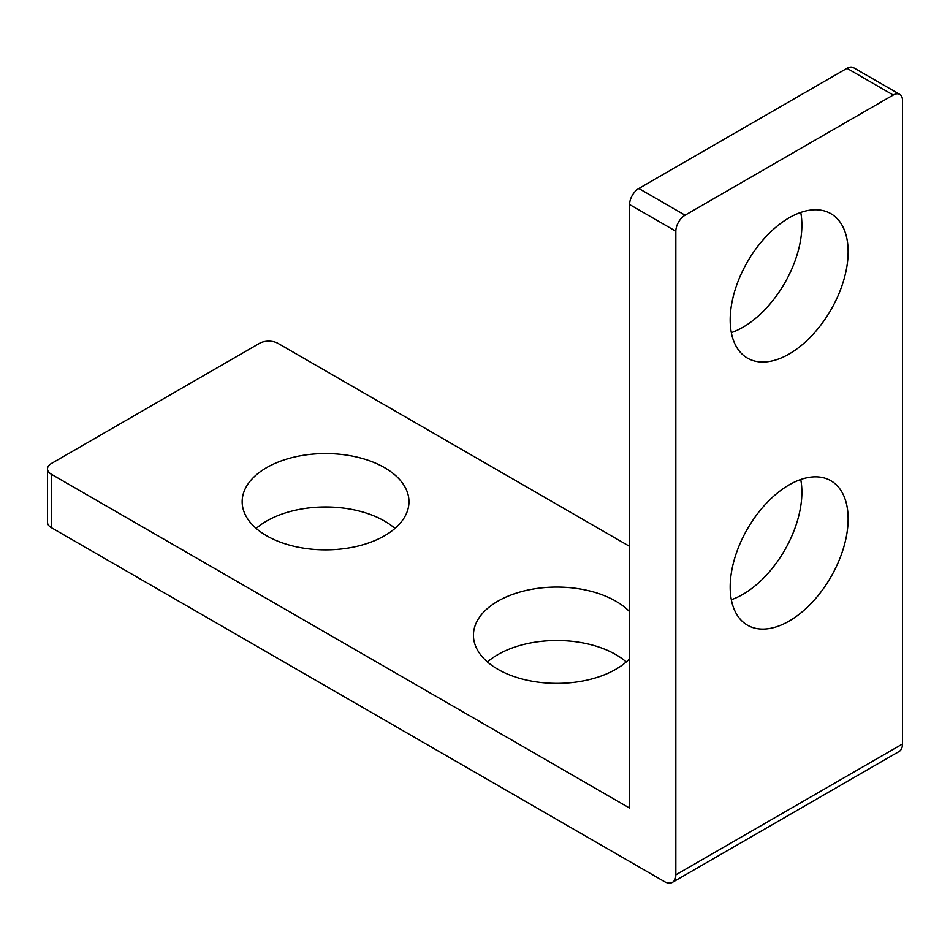<?xml version="1.0" encoding="UTF-8"?>
<svg xmlns="http://www.w3.org/2000/svg" width="950" height="950" viewBox="0 0 950 950"><rect width="100%" height="100%" fill="white"/><g stroke="black" fill="none" stroke-linecap="round" stroke-linejoin="round"><path stroke-width="1.43" d="M899.793 94.383L853.539 67.676A13.086 7.553 -60 0 0 846.996 68.317L893.249 95.024A13.086 7.553 -60 0 1 899.793 94.383A13.086 7.553 -60 0 1 902.5 100.367L902.5 743.981A16.352 9.441 60 0 1 899.116 751.474L672.457 882.324A16.352 9.441 60 0 1 664.288 881.517L51.336 527.63L51.336 474.216L629.589 808.07L629.589 204.523L675.842 231.23L675.842 874.843A16.352 9.441 60 0 1 672.457 882.324M893.249 95.024L685.092 215.199A13.086 7.553 120 0 0 675.842 231.23M730.194 319.936A83.41 48.153 -60 0 1 766.602 236.004A83.41 48.153 -60 0 1 830.87 213.667A83.41 48.153 -60 0 1 830.87 309.973A83.41 48.153 -60 0 1 747.472 358.126A83.41 48.153 -60 0 1 730.194 319.936M730.194 587.005A83.41 48.153 -60 0 1 766.602 503.061A83.41 48.153 -60 0 1 830.87 480.724A83.41 48.153 -60 0 1 830.87 577.03A83.41 48.153 -60 0 1 747.472 625.183A83.41 48.153 -60 0 1 730.194 587.005M51.336 527.63A13.086 7.553 0 0 1 47.5 522.298L47.5 468.884A13.086 7.553 0 0 1 51.336 463.541L259.481 343.366A13.086 7.553 180 0 1 277.982 343.366L629.589 546.357M846.996 68.317L638.839 188.492A13.086 7.553 120 0 0 629.589 204.523M800.743 212.432A83.41 48.153 -60 0 1 731.346 332.642M800.743 479.489A83.41 48.153 -60 0 1 731.346 599.699M394.974 528.402A83.41 48.153 0 0 0 256.168 528.402M626.252 661.936A83.41 48.153 0 0 0 487.457 661.936M47.5 468.884A13.086 7.553 0 0 0 51.336 474.216M266.594 535.741A83.41 48.153 0 0 0 357.497 546.191A83.41 48.153 0 0 0 408.975 501.695A83.41 48.153 0 0 0 325.577 453.542A83.41 48.153 0 0 0 242.167 501.695A83.41 48.153 0 0 0 266.594 535.741M629.589 611.658A83.41 48.153 0 0 0 535.764 588.632A83.41 48.153 0 0 0 473.444 635.229A83.41 48.153 0 0 0 497.883 669.275A83.41 48.153 0 0 0 629.589 658.789M902.5 743.981L675.842 874.843M638.839 188.492L685.092 215.199"/></g></svg>
